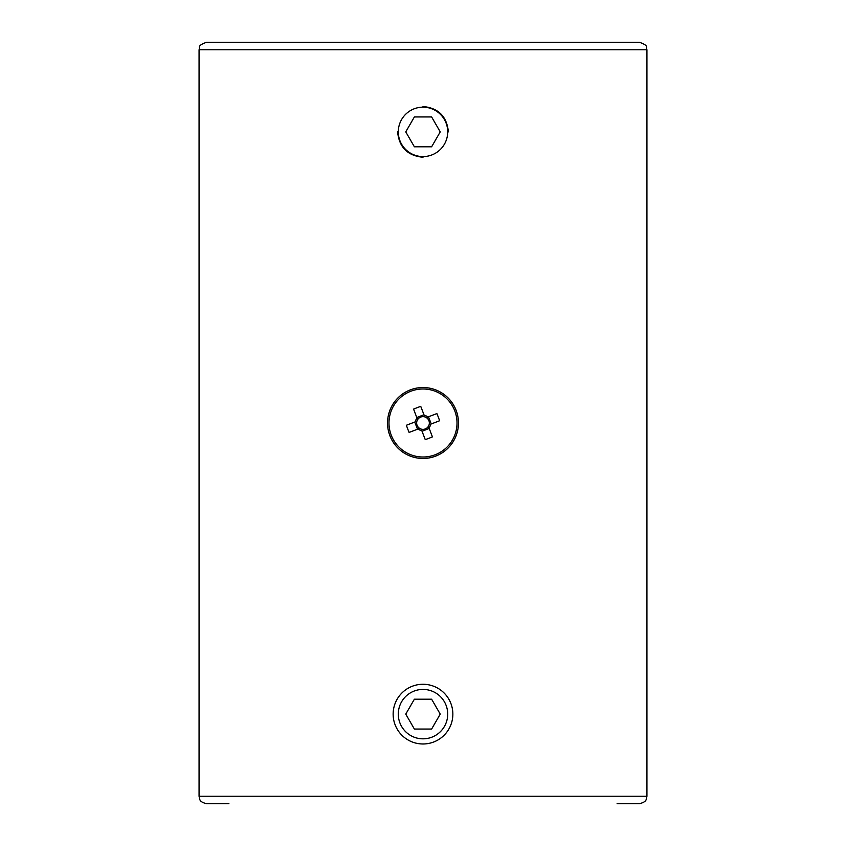 <?xml version="1.0" encoding="UTF-8"?>
<svg xmlns="http://www.w3.org/2000/svg" width="846" height="846" viewBox="0 0 846 846"><rect width="100%" height="100%" fill="white"/><g stroke="black" fill="none" stroke-linecap="round" stroke-linejoin="round"><path stroke-width="1.27" d="M646.936 796.234L646.936 49.766L199.064 49.766L199.064 796.234L646.936 796.234L646.397 799.036C645.942 798.962 647.116 801.797 639.481 803.7L617.083 803.7M199.064 49.766C200.576 47.461 196.219 45.917 206.519 42.3L639.481 42.3C649.781 45.917 645.424 47.461 646.936 49.766M397.62 131.881C399.101 147.278 407.56 155.738 423 157.261M448.38 131.881C446.878 116.462 438.418 108.002 423 106.501M228.917 803.7L206.519 803.7C198.884 801.797 200.058 798.962 199.603 799.036L199.064 796.234M423 42.3L228.917 42.3M417.004 418.093L417.607 419.648A6.356 6.356 0 0 0 421.213 429.102A6.356 6.356 0 0 0 426.352 417.607A6.356 6.356 0 0 0 424.787 416.898L420.748 406.366A58.702 26.194 -20.9 0 0 417.141 407.687A58.702 26.194 -20.9 0 0 413.567 409.115L417.004 418.093A7.751 7.751 0 0 0 415.344 421.816L406.366 425.252A58.702 26.194 -110.9 0 0 409.115 432.433L418.093 428.996A7.751 7.751 0 0 0 421.816 430.656L425.252 439.634A58.702 26.194 159.1 0 0 428.859 438.313A58.702 26.194 159.1 0 0 432.433 436.885L428.996 427.907A7.751 7.751 0 0 0 430.656 424.184L439.634 420.748A58.702 26.194 69.1 0 0 436.885 413.567L427.907 417.004A7.751 7.751 0 0 0 424.184 415.344M456.121 410.331A35.458 35.458 0 0 0 410.331 389.879A35.458 35.458 0 0 0 389.879 435.669A35.458 35.458 0 0 0 435.669 456.121A35.458 35.458 0 0 0 456.121 410.331A35.458 35.458 0 0 1 435.669 456.121A35.458 35.458 0 0 1 389.879 435.669M410.849 391.233A34.009 34.009 0 0 0 391.233 435.151A34.009 34.009 0 0 0 435.151 454.767A34.009 34.009 0 0 0 454.767 410.849A34.009 34.009 0 0 0 410.849 391.233M421.213 429.102L421.816 430.656M428.996 427.907L428.393 426.352M422.038 431.238L429.218 428.488M414.762 422.038L417.512 429.218M424.787 416.898A6.356 6.356 0 0 0 417.607 419.648M423.962 414.762L416.782 417.512M431.238 423.962L428.488 416.782M427.907 417.004L426.352 417.607M429.102 424.787L430.656 424.184M416.898 421.213L415.344 421.816M418.093 428.996L419.648 428.393M435.352 110.477A24.703 24.703 0 0 0 401.607 119.529A24.703 24.703 0 0 0 410.648 153.274A24.703 24.703 0 0 0 444.393 144.232A24.703 24.703 0 0 0 435.352 110.477M414.381 116.949L405.763 131.881L414.381 146.802L431.619 146.802L440.237 131.881L431.619 116.949L414.381 116.949M437.932 739.986A29.864 29.864 0 0 0 448.856 699.198A29.864 29.864 0 0 0 408.068 688.263A29.864 29.864 0 0 0 397.144 729.051A29.864 29.864 0 0 0 437.932 739.986M435.352 735.523A24.703 24.703 0 0 0 444.393 701.768A24.703 24.703 0 0 0 410.648 692.726A24.703 24.703 0 0 0 401.607 726.471A24.703 24.703 0 0 0 435.352 735.523M440.237 714.119L431.619 699.198L414.381 699.198L405.763 714.119L414.381 729.051L431.619 729.051L440.237 714.119"/></g></svg>
